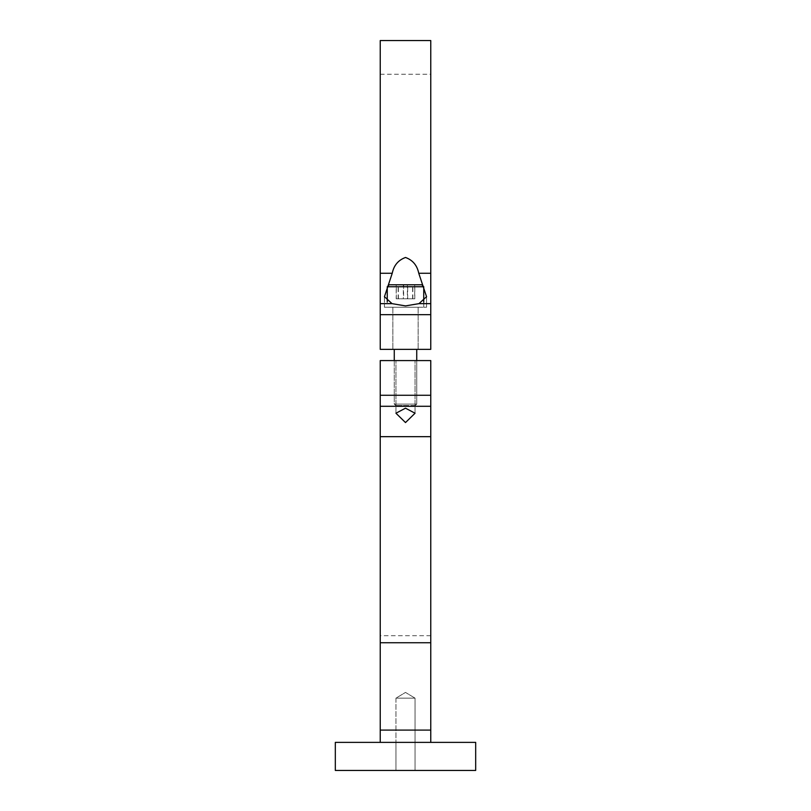 <?xml version="1.0" encoding="UTF-8"?>
<svg xmlns="http://www.w3.org/2000/svg" width="811" height="811" viewBox="0 0 811 811"><rect width="100%" height="100%" fill="white"/><g stroke="black" fill="none" stroke-linecap="round" stroke-linejoin="round"><path stroke-width="0.61" stroke-dasharray="4.05 3.04" d="M395.95 698.159L415.05 698.159L415.05 742.379L395.95 742.379L415.05 742.379L395.95 742.379L415.05 742.379L415.05 770.45L395.95 770.45L415.05 770.45L395.95 770.45L415.05 770.45L415.05 742.379L395.95 742.379L395.95 770.45L395.95 742.379L415.05 742.379L395.95 742.379L415.05 742.379L415.05 698.159L395.95 698.159L395.95 742.379L395.95 698.159L415.05 698.159L395.95 698.159L405.5 692.422L415.05 698.159L405.5 692.422L395.95 698.159M405.5 360.581L395.95 360.581L405.5 360.581M405.5 408.176L395.95 413.225L405.5 422.561L415.05 413.225L405.5 408.176M430.763 742.379L380.237 742.379L430.763 742.379L430.763 360.581L380.237 360.581L380.237 635.702L380.237 360.581L380.237 406.291L430.763 406.291M380.237 742.379L380.237 406.291M430.763 360.581L380.237 360.581L430.763 360.581L430.763 635.702L430.763 360.581M475.682 742.379L335.318 742.379M475.682 770.45L335.318 770.45M380.237 40.55L380.237 273.266L392.24 273.266L384.444 296.714L384.444 307.247L426.556 307.247L384.444 307.247L384.444 296.714L392.048 303.649L405.5 305.899L418.952 303.649L426.556 296.714L418.76 273.266L430.763 273.266L430.763 303.649L418.952 303.649M392.24 273.266C393.872 265.349 398.292 260.078 405.5 257.472C412.738 260.118 417.158 265.379 418.76 273.266M405.5 349.359L418.131 349.359L405.5 349.359M430.763 40.55L430.763 273.266M380.237 273.266L380.237 349.359L430.763 349.359L430.763 74.237L430.763 303.649M380.237 349.359L430.763 349.359L380.237 349.359L380.237 74.237L380.237 349.359M414.897 405.5L395.677 405.5L414.897 405.5M394.764 404.101L416.732 404.101L394.764 404.101M389.929 284.783L421.781 284.783L389.929 284.783M422.947 307.247L387.252 307.247L422.947 307.247M416.236 307.247L394.268 307.247L416.236 307.247M403.32 284.783L414.796 284.783L403.32 284.783L403.32 298.823L396.204 298.823L396.204 284.783M396.204 298.823L403.32 298.823M412.617 298.823L412.617 284.783M414.796 298.823L414.796 284.783M407.68 298.823L407.68 284.783M398.383 298.823L398.383 284.783M407.386 405.5L395.677 405.5L407.386 405.5M403.351 404.101L416.732 404.101L403.351 404.101M423.747 286.749L421.781 284.783L389.219 284.783L387.252 286.749L423.747 286.749L387.252 286.749L423.747 286.749L423.747 307.247L387.252 307.247L423.747 307.247L423.747 302.108M407.649 307.247L394.268 307.247L407.649 307.247M407.365 284.783L414.695 284.783L414.695 298.823L403.635 298.823L403.635 284.783L396.305 284.783L407.365 284.783L407.365 298.823L414.695 298.823M412.84 298.823L412.84 284.783M403.635 298.823L407.365 298.823M398.16 298.823L398.16 284.783M396.305 298.823L396.305 284.783M430.763 436.673L380.237 436.673M430.763 395.271L380.237 395.271M430.763 730.093L380.237 730.093M430.763 642.748L380.237 642.748M392.048 303.649L380.237 303.649M380.237 314.668L430.763 314.668M395.95 413.225L395.95 360.581L395.95 413.225M430.763 635.702L380.237 635.702M415.05 413.225L415.05 360.581L415.05 413.225M426.556 307.247L426.556 296.714L426.556 307.247M418.131 307.247L418.131 349.359L418.131 307.247M380.237 74.237L430.763 74.237M392.869 307.247L392.869 349.359L392.869 307.247M394.268 360.581L394.268 404.101L395.677 405.5L394.268 404.101L394.268 349.359M387.252 286.749L387.252 302.108M416.732 349.359L416.732 404.101L415.323 405.5L416.732 404.101L416.732 360.581"/><path stroke-width="1.22" d="M405.5 422.561L395.95 413.225L405.5 408.176L415.05 413.225L405.5 422.561M430.763 395.271L430.763 360.581L380.237 360.581L380.237 395.271L430.763 395.271L430.763 742.379M430.763 406.291L380.237 406.291L380.237 742.379M380.237 406.291L380.237 395.271M405.5 742.379L475.682 742.379L475.682 770.45L335.318 770.45L335.318 742.379L405.5 742.379M418.76 273.266C417.128 265.349 412.708 260.078 405.5 257.472C398.262 260.118 393.842 265.379 392.24 273.266L384.444 296.714L392.048 303.649L405.5 305.899L418.952 303.649L426.556 296.714L418.76 273.266L430.763 273.266L430.763 40.55L380.237 40.55L380.237 273.266L392.24 273.266M418.952 303.649L430.763 303.649L430.763 349.359L380.237 349.359L380.237 273.266M430.763 303.649L430.763 273.266M389.219 284.783L421.781 284.783L423.747 286.749L387.252 286.749L389.219 284.783M414.695 284.783L403.635 284.783M430.763 436.673L380.237 436.673M430.763 642.748L380.237 642.748M430.763 730.093L380.237 730.093M380.237 303.649L392.048 303.649M430.763 314.668L380.237 314.668M387.252 286.749L387.252 302.108M394.268 349.359L394.268 360.581M416.732 349.359L416.732 360.581M423.747 286.749L423.747 302.108"/></g></svg>
